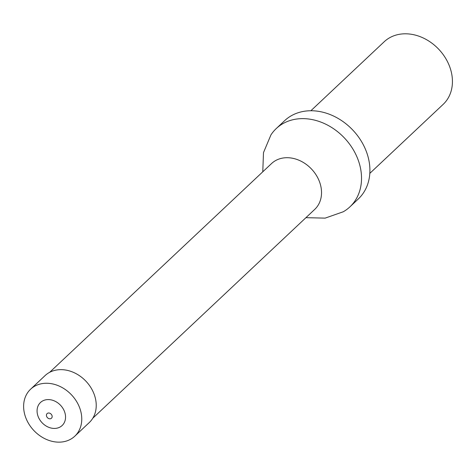 <?xml version="1.0" encoding="UTF-8"?>
<svg xmlns="http://www.w3.org/2000/svg" width="476" height="476" viewBox="0 0 476 476"><rect width="100%" height="100%" fill="white"/><g stroke="black" fill="none" stroke-linecap="round" stroke-linejoin="round"><path stroke-width="0.71" d="M262.776 171.8L263.49 152.606L270.939 134.898A53.752 43.209 46.7 0 1 276.247 128.562A53.752 43.209 46.7 0 1 307.603 118.887A53.752 43.209 46.7 0 1 355.858 154.51A53.752 43.209 46.7 0 1 349.914 206.858A53.752 43.209 46.7 0 1 343.267 211.766L325.138 218.127L305.937 217.675M349.914 206.858L358.297 198.968A53.752 43.209 -133.3 0 0 352.93 130.216A53.752 43.209 -133.3 0 0 284.63 120.672L276.247 128.562M369.81 173.377L443.144 104.381A43.001 34.569 -133.3 0 0 447.898 62.499A43.001 34.569 -133.3 0 0 409.295 34.004A43.001 34.569 -133.3 0 0 384.209 41.745L310.876 110.741M55.978 441.996A32.249 25.924 46.7 0 1 27.025 420.623A32.249 25.924 46.7 0 1 30.595 389.213A32.249 25.924 46.7 0 1 71.578 394.937A32.249 25.924 46.7 0 1 74.791 436.195A32.249 25.924 46.7 0 1 55.978 441.996M30.595 389.213L45.065 375.6A32.249 25.924 46.7 0 1 86.043 381.324A32.249 25.924 46.7 0 1 89.262 422.575L74.791 436.195M49.653 372.321L271.57 163.53A31.493 25.317 46.7 0 1 289.938 157.859A31.493 25.317 46.7 0 1 318.212 178.732A31.493 25.317 46.7 0 1 314.725 209.398L92.814 418.196M52.14 416.208A3.183 2.558 46.7 0 1 49.611 418.797A3.183 2.558 46.7 0 1 46.44 415.607A3.183 2.558 46.7 0 1 48.963 413.019A3.183 2.558 46.7 0 1 52.14 416.208M52.919 428.358A15.803 12.703 46.7 0 1 38.247 405.546A15.803 12.703 46.7 0 1 62.761 408.116A15.803 12.703 46.7 0 1 52.919 428.358"/></g></svg>
